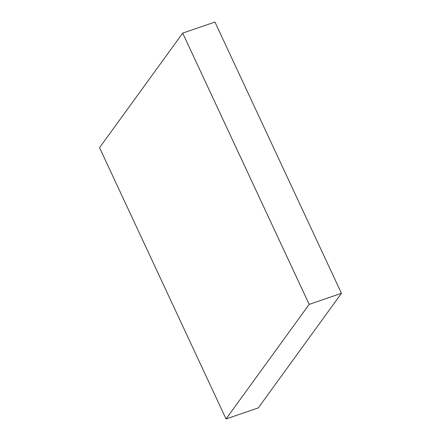 <?xml version="1.0" encoding="UTF-8"?>
<svg xmlns="http://www.w3.org/2000/svg" width="441" height="441" viewBox="0 0 441 441"><rect width="100%" height="100%" fill="white"/><g stroke="black" fill="none" stroke-linecap="round" stroke-linejoin="round"><path stroke-width="0.66" d="M309.185 304.373L341.45 293.309L258.305 407.886L226.04 418.95L309.185 304.373L182.695 33.114L99.55 147.691L226.04 418.95L258.305 407.886L341.45 293.309L309.185 304.373L182.695 33.114L214.96 22.05L182.695 33.114L99.55 147.691L226.04 418.95L309.185 304.373M214.96 22.05L341.45 293.309L214.96 22.05"/></g></svg>
